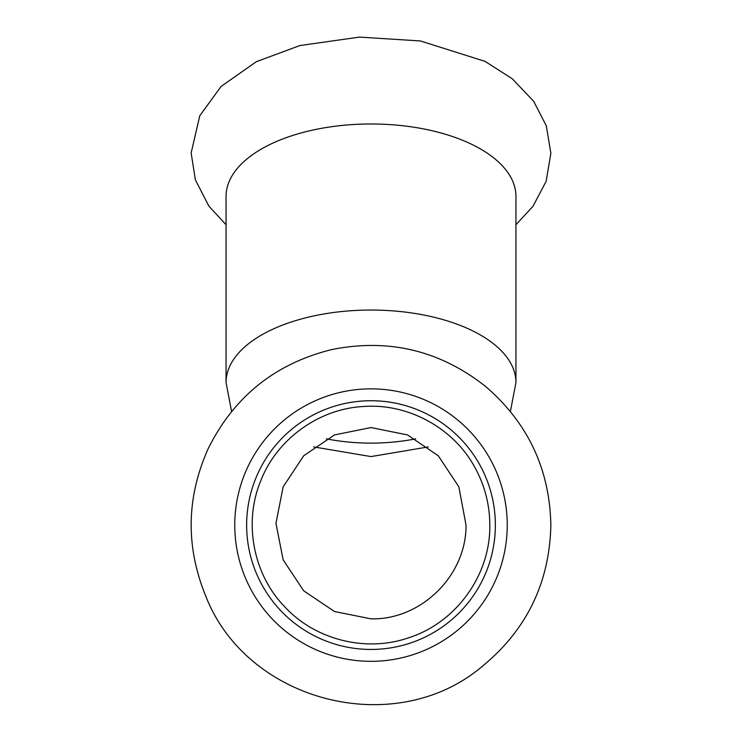 <?xml version="1.0" encoding="UTF-8"?>
<svg xmlns="http://www.w3.org/2000/svg" width="742" height="742" viewBox="0 0 742 742"><rect width="100%" height="100%" fill="white"/><g stroke="black" fill="none" stroke-linecap="round" stroke-linejoin="round"><path stroke-width="1.11" d="M515.95 382.52L515.95 196.454A144.95 72.475 180 0 0 371 123.979A144.95 72.475 180 0 0 226.05 196.454L226.05 382.52A144.95 72.475 180 0 1 371 310.045A144.95 72.475 180 0 1 515.95 382.52L510.413 411.458M371 661.326A136.24 136.24 0 0 0 507.24 525.095A136.24 136.24 0 0 0 371 388.854A136.24 136.24 0 0 0 234.76 525.095A136.24 136.24 0 0 0 371 661.326M371 400.736A124.359 124.359 0 0 0 246.641 525.095A124.359 124.359 0 0 0 371 649.445A124.359 124.359 0 0 0 495.359 525.095A124.359 124.359 0 0 0 371 400.736M313.745 446.934L371 456.58L428.245 446.934M466.032 525.095L458.844 486.845L438.299 455.783L407.479 434.914L371 427.559L334.521 434.914L303.691 455.783L283.156 486.845L275.95 523.379L283.147 559.839L303.682 590.799L334.503 611.529L371 618.847C421.317 620.099 466.44 575.356 466.032 525.095M326.313 438.837A121.187 60.594 180 0 0 371 443.113A121.187 60.594 180 0 0 415.687 438.837M226.05 224.752L208.864 206.09L195.396 179.926L191.139 153L199.765 115.78L221.088 86.443L256.361 61.679L299.851 45.559L359.425 37.1L420.371 40.949L485.036 61.373L512.156 78.689L533.637 101.227L546.316 125.834L550.861 153.306L546.14 181.289L533.016 206.257L515.95 224.752M550.861 525.095C549.72 469.204 527.989 423.005 485.648 386.508C440.043 350.474 388.752 338.157 331.767 349.565C275.347 363.515 234.175 396.497 208.261 448.511C186.288 497.52 185.509 546.854 205.933 596.522C247.16 701.969 394.308 739.746 481.233 667.206C526.347 630.57 549.553 583.193 550.861 525.095M489.813 525.095C489.729 504.773 484.832 485.695 475.112 467.859C454.021 428.264 408.23 403.054 363.543 406.514C318.772 408.684 276.497 439.431 260.535 481.354C243.469 522.841 253.235 574.197 284.39 606.427C314.599 639.539 365.231 652.506 407.71 638.092C455.69 623.28 490.555 575.3 489.813 525.095M231.587 411.458L226.05 382.52"/></g></svg>
